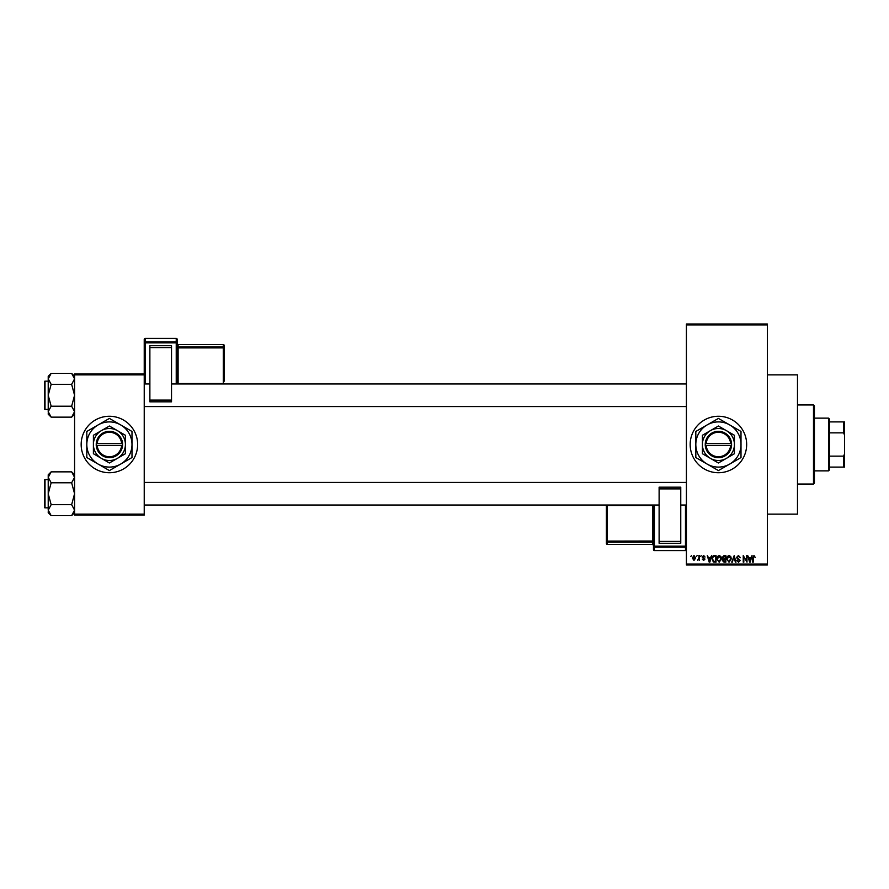 <?xml version="1.0" encoding="UTF-8"?>
<svg xmlns="http://www.w3.org/2000/svg" width="889" height="889" viewBox="0 0 889 889"><rect width="100%" height="100%" fill="white"/><g stroke="black" fill="none" stroke-linecap="round" stroke-linejoin="round"><path stroke-width="1.33" d="M718.412 416.263A28.237 28.237 0 0 0 690.175 444.5A28.237 28.237 0 0 0 718.412 472.737A28.237 28.237 0 0 0 746.66 444.5A28.237 28.237 0 0 0 718.412 416.263M767.363 374.847L797.489 374.847L797.489 514.153L767.363 514.153M109.403 416.263A28.237 28.237 0 0 0 81.166 444.5A28.237 28.237 0 0 0 109.403 472.737A28.237 28.237 0 0 0 137.639 444.5A28.237 28.237 0 0 0 109.403 416.263M696.509 556.514L697.109 555.569L696.509 556.514M698.91 558.059L698.91 555.569L699.51 555.569L699.51 560.37L698.91 559.603L697.621 560.192L698.91 558.059M700.621 556.514L701.221 555.569L700.621 556.514M702.154 557.036L703.61 555.492L705.066 557.025L703.566 556.17L702.755 556.914L704.977 559.081L703.632 560.448L702.243 559.081L703.61 559.77L704.388 559.181L702.154 557.036M710.511 557.536L711.656 555.569L709.833 562.159L709.2 562.159L707.288 555.569L708.433 557.536L710.511 557.536M719.19 555.492L720.901 556.525L721.501 558.781L719.179 562.248L716.878 558.859L717.467 556.492L719.19 555.492M729.024 555.492L730.747 556.525L731.336 558.781L729.024 562.248L726.713 558.859L727.313 556.492L729.024 555.492M754.005 555.492L755.294 557.536L753.972 556.258L753.327 556.758L753.25 562.159L752.65 562.159L752.65 557.692L754.005 555.492M686.408 564.048L767.363 564.048L767.363 564.982L686.408 564.982L686.408 324.018L767.363 324.018L767.363 324.952L686.408 324.952M767.363 564.048L767.363 324.952M750.905 557.536L752.05 555.569L750.227 562.159L749.594 562.159L747.682 555.569L748.827 557.536L750.905 557.536M746.393 560.848L746.393 555.569L746.993 555.569L746.993 562.159L743.826 556.881L743.826 562.159L743.237 562.159L743.237 555.569L746.393 560.848M736.559 557.403L738.426 555.492L740.404 557.714L738.37 556.258L737.159 557.381L740.237 560.448L738.537 562.248L736.725 560.281L738.515 561.481L739.448 559.748L737.47 558.97L736.559 557.403M731.736 562.159L734.203 555.569L735.981 562.159L735.359 562.159L733.947 556.347L732.369 562.159L731.736 562.159M722.179 557.503L724.002 555.569L725.857 555.569L725.857 562.159L724.002 562.159L722.357 560.503L723.001 559.125L722.179 557.503M712 558.903C711.845 557.025 712.6 555.914 714.267 555.569L716.023 555.569L716.023 562.159L713.389 562.037L712 558.903M692.32 558.014L693.987 555.492L695.654 557.97L693.987 560.448L692.32 558.014M690.864 556.514L691.464 555.569L690.864 556.514M74.576 373.902L144.229 373.902L144.229 374.847L74.576 374.847L74.576 373.902M144.229 514.153L144.229 515.098L74.576 515.098L74.576 514.153L144.229 514.153L144.229 374.847M74.576 514.153L74.576 374.847M750.138 560.226L750.694 558.314L749.027 558.314L749.86 561.481L750.138 560.226M729.024 561.481L730.736 558.77L729.036 556.258L727.313 558.881L727.569 560.37L729.024 561.481M725.257 561.392L725.257 559.425L723.513 559.481L722.957 560.392L725.257 561.392M725.257 558.659L725.257 556.347L723.368 556.425L722.779 557.503L725.257 558.659M719.179 561.481L720.901 558.77L719.19 556.258L717.479 558.881L717.734 560.37L719.179 561.481M715.423 561.392L715.423 556.347L714.345 556.347L712.834 557.303L712.6 558.914L713.511 561.259L715.423 561.392M709.744 560.226L710.311 558.314L708.644 558.314L709.478 561.481L709.744 560.226M693.998 559.77L695.054 557.97L693.965 556.17L692.92 557.97L693.998 559.77M828.548 418.141L829.493 419.086L829.493 469.914L828.548 470.859L828.548 418.141L814.424 418.141M829.493 421.908L844.55 421.908L844.55 467.092L843.605 467.092L843.605 456.146L844.55 453.912M829.493 456.146L843.605 456.146M844.55 435.088L843.605 432.854L843.605 421.908M829.493 432.854L843.605 432.854M829.493 467.092L843.605 467.092M813.491 404.962L814.424 405.906L814.424 483.094L813.491 484.038L813.491 404.962L797.489 404.962M813.491 484.038L797.489 484.038M686.408 383.97L171.521 383.97M149.874 383.97L144.229 383.97M686.408 406.562L144.229 406.562M74.576 376.325L71.642 373.391L74.576 378.858L71.642 384.337L51.151 384.337L48.217 378.858L51.151 373.391L71.642 373.391M48.273 412.429L48.217 414.218L51.151 417.141L48.217 411.674L51.151 406.206L48.217 395.272L51.151 384.337M44.45 383.037L44.45 381.714A0.567 0.567 0 0 1 45.017 381.148L48.217 381.148L45.017 381.148A0.567 0.567 0 0 0 44.45 381.714L44.45 407.506M45.017 381.148L45.017 409.385A0.567 0.567 0 0 1 44.45 408.829M45.017 409.385L48.217 409.385M71.642 384.337L74.576 395.272L71.642 406.206L74.576 411.674L71.642 417.141L51.151 417.141M71.642 406.206L51.151 406.206M73.765 414.474L74.509 412.429M49.017 376.069L48.273 378.114M51.151 373.391L48.217 376.325L48.217 411.674M144.229 505.03L659.116 505.03M680.763 505.03L686.408 505.03M144.229 482.438L686.408 482.438M74.576 474.782L71.642 471.859L74.576 477.326L71.642 482.794L51.151 482.794L48.217 477.326L51.151 471.859L71.642 471.859M48.273 510.886L48.217 512.675L51.151 515.609L48.217 510.142L51.151 504.663L48.217 493.728L51.151 482.794M48.217 479.616L45.017 479.616A0.567 0.567 0 0 0 44.45 480.171L44.45 505.963M44.45 481.494L44.45 480.171A0.567 0.567 0 0 1 45.017 479.616L45.017 507.852A0.567 0.567 0 0 1 44.45 507.286M45.017 507.852L48.217 507.852M71.642 482.794L74.576 493.728L71.642 504.663L74.576 510.142L71.642 515.609L51.151 515.609M71.642 504.663L51.151 504.663M73.765 512.931L74.509 510.886M49.017 474.526L48.273 476.571M51.151 471.859L48.217 474.782L48.217 510.142M177.178 339.354A0.945 0.945 0 0 0 176.233 338.42L145.174 338.42L145.174 341.821L176.233 341.821L176.233 338.42A0.945 0.933 180 0 1 177.178 339.354L177.178 383.97M149.874 345.721L171.521 345.721L171.521 347.588L149.874 347.588L149.874 345.721M171.521 400.106L171.521 401.817L149.874 401.817L149.874 400.106L171.521 400.106L171.521 347.588M171.521 401.817L149.874 401.817M149.874 400.106L149.874 347.588M145.174 338.42A0.945 0.945 0 0 0 144.229 339.354L144.229 373.902L144.229 339.354A0.945 0.933 180 0 1 145.174 338.42L176.233 338.42M224.239 345.554A0.945 0.945 0 0 0 223.295 344.61L178.111 344.61L178.111 346.877L223.295 346.877L223.295 344.61A0.945 0.933 0 0 1 224.239 345.554L224.239 381.192M653.471 549.646A0.945 0.945 0 0 0 654.404 550.58L685.475 550.58L685.475 547.179L654.404 547.179L654.404 550.58A0.945 0.933 -0 0 1 653.471 549.646L653.471 505.03M653.471 543.612L653.471 543.057A0.945 0.933 -0 0 0 652.526 542.123L607.343 542.123L607.343 544.39L652.526 544.39L652.526 505.463L607.343 505.463L607.343 541.101L653.471 541.023L653.471 507.975M680.763 543.279L659.116 543.279L659.116 541.412L680.763 541.412L680.763 543.279M659.116 488.894L659.116 487.183L680.763 487.183L680.763 488.894L659.116 488.894L659.116 541.412M659.116 487.183L680.763 487.183M680.763 488.894L680.763 541.412M606.398 543.446A0.945 0.945 0 0 0 607.343 544.39L607.343 544.39A0.945 0.933 180 0 1 606.398 543.446L606.398 505.541A0.945 0.933 -0 0 1 606.565 505.03A0.945 0.945 0 0 0 606.398 505.541L607.343 505.03M706.21 445.445L731.591 445.445L731.558 443.555A13.179 13.179 0 0 0 718.412 431.321A13.179 13.179 0 0 0 705.277 443.555L705.244 445.445L706.21 445.445A12.235 12.235 0 0 0 718.412 456.735A12.235 12.235 0 0 0 730.614 445.445M705.244 445.445L705.277 445.445A13.179 13.179 0 0 0 718.412 457.679A13.179 13.179 0 0 0 731.558 445.445M734.414 435.266L718.412 426.02L702.41 435.266L702.41 453.734L718.412 462.98L734.414 453.734L734.414 435.266M702.41 435.266L702.41 453.734M729.713 464.069A22.592 22.592 0 0 0 729.713 424.931A22.592 22.592 0 0 0 695.82 444.5A22.592 22.592 0 0 0 729.713 464.069L741.004 457.546L741.004 431.454L718.412 418.419L695.82 431.454L695.82 457.546L718.412 470.581L729.713 464.069M726.413 458.357A16.002 16.002 0 0 0 726.413 430.643A16.002 16.002 0 0 0 702.41 444.5A16.002 16.002 0 0 0 726.413 458.357M705.277 443.555L730.614 443.555A12.235 12.235 0 0 0 718.412 432.265A12.235 12.235 0 0 0 706.21 443.555M731.558 443.555L730.614 443.555M97.201 445.445L122.582 445.445L122.582 443.555A13.179 13.179 0 0 0 109.403 431.321A13.179 13.179 0 0 0 96.256 443.555L96.223 445.445L97.201 445.445A12.235 12.235 0 0 0 109.403 456.735A12.235 12.235 0 0 0 121.604 445.445M96.223 445.445L96.256 445.445A13.179 13.179 0 0 0 109.403 457.679A13.179 13.179 0 0 0 122.549 445.445M125.405 435.266L109.403 426.02L93.401 435.266L93.401 453.734L109.403 462.98L125.405 453.734L125.405 435.266M93.401 435.266L93.401 453.734M120.693 464.069A22.592 22.592 0 0 0 120.693 424.931A22.592 22.592 0 0 0 86.811 444.5A22.592 22.592 0 0 0 120.693 464.069L131.994 457.546L131.994 431.454L109.403 418.419L86.811 431.454L86.811 457.546L109.403 470.581L120.693 464.069M117.404 458.357A16.002 16.002 0 0 0 117.404 430.643A16.002 16.002 0 0 0 93.401 444.5A16.002 16.002 0 0 0 117.404 458.357M96.256 443.555L121.604 443.555A12.235 12.235 0 0 0 109.403 432.265A12.235 12.235 0 0 0 97.201 443.555M122.582 443.555L121.604 443.555M176.233 383.97L176.233 342.843L145.174 342.843L145.174 383.97M223.295 347.899L178.111 347.899L178.111 383.537L223.295 383.537L223.295 347.899L224.239 347.821A0.945 0.933 180 0 0 223.295 346.877L223.295 347.899M224.239 383.459A0.945 0.945 0 0 1 224.084 383.97A0.945 0.933 180 0 0 224.239 383.459L223.295 383.97M178.111 383.97L177.178 383.615M178.111 344.61L178.111 344.61A0.945 0.933 0 0 1 177.178 343.676L178.111 344.61L223.295 344.61M177.178 347.977L178.111 347.899L178.111 346.877A0.945 0.933 180 0 1 177.178 345.943M177.178 342.754A0.945 0.933 180 0 0 176.233 341.821L176.233 342.843L177.178 342.754M145.174 341.821A0.945 0.933 180 0 0 144.229 342.754L145.174 342.843L145.174 341.821M654.404 505.03L654.404 546.157L685.475 546.157L685.475 505.03M606.398 541.179A0.945 0.933 -0 0 0 607.343 542.123L607.343 541.101L606.398 541.179M652.526 505.03L653.471 505.385M652.526 544.39L652.526 544.39A0.945 0.933 180 0 1 653.471 545.324L652.526 544.39L607.343 544.39M685.475 550.58L685.475 550.58A0.945 0.933 -0 0 0 686.408 549.646A0.945 0.945 0 0 1 685.475 550.58L654.404 550.58M653.471 546.246A0.945 0.933 -0 0 0 654.404 547.179L654.404 546.157L653.471 546.246M685.475 547.179A0.945 0.933 -0 0 0 686.408 546.246L685.475 546.157L685.475 547.179M828.548 470.859L814.424 470.859M74.576 414.218L71.642 417.141M74.576 512.675L71.642 515.609"/></g></svg>
